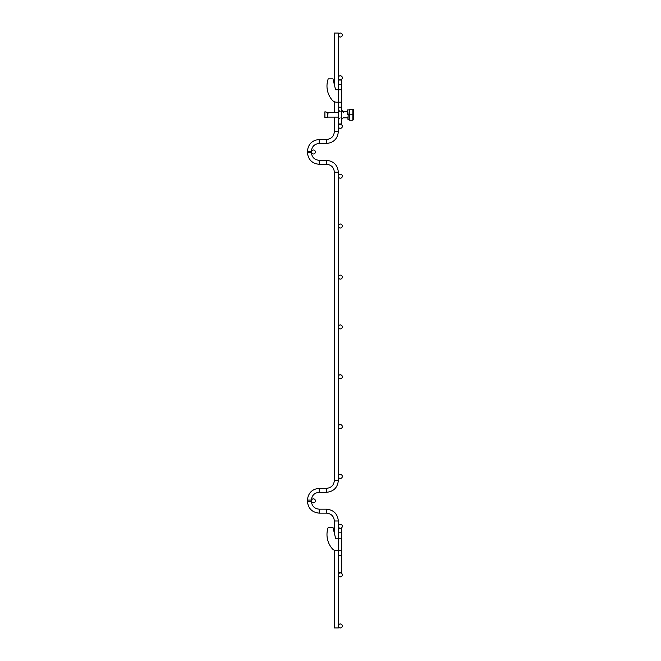 <?xml version="1.0" encoding="UTF-8"?>
<svg xmlns="http://www.w3.org/2000/svg" width="661" height="661" viewBox="0 0 661 661"><rect width="100%" height="100%" fill="white"/><g stroke="black" fill="none" stroke-linecap="round" stroke-linejoin="round"><path stroke-width="0.99" d="M334.35 533.154L334.35 520.984C333.888 516.224 331.277 513.605 326.517 513.143L319.189 513.143C312.091 512.399 308.166 508.474 307.423 501.368L307.423 500.096C308.166 492.999 312.091 489.074 319.189 488.322L326.517 488.322L326.517 492.313C333.648 491.561 337.589 487.62 338.341 480.489L338.341 172.141C337.589 165.01 333.648 161.069 326.517 160.317L326.517 164.3C331.277 164.763 333.888 167.382 334.35 172.141L334.35 480.489L338.341 480.489L338.341 172.141L334.35 172.141C333.888 167.382 331.277 164.763 326.517 164.3L319.189 164.3C312.091 163.556 308.166 159.631 307.423 152.526L307.423 151.262C308.166 144.156 312.091 140.231 319.189 139.488L326.517 139.488L326.517 143.47C333.648 142.718 337.589 138.777 338.341 131.646L334.35 131.646L334.35 117.113L334.35 131.646C333.888 136.406 331.277 139.017 326.517 139.488C331.277 139.017 333.888 136.406 334.35 131.646C333.888 136.406 331.277 139.017 326.517 139.488M307.423 501.368L311.405 501.368L311.405 500.096L307.423 500.096C308.166 492.999 312.091 489.074 319.189 488.322C312.091 489.074 308.166 492.999 307.423 500.096C308.166 492.999 312.091 489.074 319.189 488.322C312.091 489.074 308.166 492.999 307.423 500.096C308.166 492.999 312.091 489.074 319.189 488.322C312.091 489.074 308.166 492.999 307.423 500.096C308.166 492.999 312.091 489.074 319.189 488.322C312.091 489.074 308.166 492.999 307.423 500.096C308.166 492.999 312.091 489.074 319.189 488.322L319.189 492.313L326.517 492.313M319.189 139.488L319.189 143.47L326.517 143.47C333.648 142.718 337.589 138.777 338.341 131.646L338.564 117.113L328.054 117.113L334.35 117.113M338.341 131.646C337.589 138.777 333.648 142.718 326.517 143.47C333.648 142.718 337.589 138.777 338.341 131.646C337.589 138.777 333.648 142.718 326.517 143.47C333.648 142.718 337.589 138.777 338.341 131.646C337.589 138.777 333.648 142.718 326.517 143.47C333.648 142.718 337.589 138.777 338.341 131.646C337.589 138.777 333.648 142.718 326.517 143.47C333.648 142.718 337.589 138.777 338.341 131.646C337.589 138.777 333.648 142.718 326.517 143.47C333.648 142.718 337.589 138.777 338.341 131.646L338.341 117.113M311.405 151.989A1.991 1.991 0 0 1 314.396 150.262A1.991 1.991 0 0 1 314.396 153.716A1.991 1.991 0 0 1 311.405 151.989M338.341 426.618A1.991 1.991 0 0 1 341.332 424.891A1.991 1.991 0 0 1 341.332 428.345A1.991 1.991 0 0 1 338.341 426.618M338.341 226.037A1.991 1.991 0 0 1 341.332 224.31A1.991 1.991 0 0 1 341.332 227.764A1.991 1.991 0 0 1 338.341 226.037M338.341 176.198A1.991 1.991 0 0 1 341.332 174.471A1.991 1.991 0 0 1 341.332 177.925A1.991 1.991 0 0 1 338.341 176.198M338.341 126.367A1.991 1.991 0 0 1 341.332 124.64A1.991 1.991 0 0 1 341.332 128.094A1.991 1.991 0 0 1 338.341 126.367M338.341 476.457A1.991 1.991 0 0 1 341.332 474.73A1.991 1.991 0 0 1 341.332 478.176A1.991 1.991 0 0 1 338.341 476.457M338.341 625.959A1.991 1.991 0 0 1 341.332 624.232A1.991 1.991 0 0 1 341.332 627.686A1.991 1.991 0 0 1 338.341 625.959M338.341 376.787A1.991 1.991 0 0 1 341.332 375.06A1.991 1.991 0 0 1 341.332 378.513A1.991 1.991 0 0 1 338.341 376.787M334.35 112.444L334.35 101.687L334.35 112.444L328.054 112.444L327.716 117.154L327.716 112.403L338.564 112.444L338.341 102.199L341.679 102.199L341.679 123.995L338.564 123.995L338.564 102.199M334.35 33.05L334.35 84.641L334.35 33.05L338.341 33.05L338.341 89.739L335.573 89.739L332.962 78.824L328.228 78.824A21.557 21.557 0 0 0 332.491 100.447A6.23 6.23 0 0 0 336.821 102.199L338.341 102.199L338.341 89.739L341.679 89.739L341.679 80.022L338.564 80.022L338.564 84.302L341.679 84.302M338.341 277.116A1.991 1.991 0 0 1 341.332 275.389A1.991 1.991 0 0 1 341.332 278.843A1.991 1.991 0 0 1 338.341 277.116M338.341 526.288A1.991 1.991 0 0 1 341.332 524.561A1.991 1.991 0 0 1 341.332 528.015A1.991 1.991 0 0 1 338.341 526.288M334.35 520.984L338.341 520.984C337.589 513.853 333.648 509.912 326.517 509.16L319.189 509.16C314.462 508.697 311.868 506.103 311.405 501.368M334.35 550.2L334.35 627.95L338.341 627.95L338.242 550.704M338.341 574.88A1.991 1.991 0 0 1 341.332 573.153A1.991 1.991 0 0 1 341.332 576.599A1.991 1.991 0 0 1 338.341 574.88M338.341 326.947A1.991 1.991 0 0 1 341.332 325.22A1.991 1.991 0 0 1 341.332 328.674A1.991 1.991 0 0 1 338.341 326.947M338.341 35.041A1.991 1.991 0 0 1 341.332 33.314A1.991 1.991 0 0 1 341.332 36.768A1.991 1.991 0 0 1 338.341 35.041M311.405 500.831A1.991 1.991 0 0 1 314.396 499.105A1.991 1.991 0 0 1 314.396 502.55A1.991 1.991 0 0 1 311.405 500.831M338.341 77.775A1.991 1.991 0 0 1 341.332 76.048A1.991 1.991 0 0 1 341.332 79.502A1.991 1.991 0 0 1 338.341 77.775M349.289 111.726L349.396 109.916L349.504 111.726M338.341 572.509L341.679 572.509L341.679 528.527L338.341 528.527L338.341 520.984M341.679 538.244L338.341 538.244L338.341 528.527M338.341 550.704L338.341 538.244L335.573 538.244L332.962 527.338L328.228 527.338A21.557 21.557 0 0 0 332.491 548.952A6.23 6.23 0 0 0 336.821 550.704L341.679 550.704M341.679 555.686L338.341 555.686M349.148 111.726L348.95 114.584L349.231 111.726M347.983 117.832L348.19 114.783L348.008 119.641L349.504 119.641L349.686 114.783L348.19 114.783L349.686 114.783L349.686 120.228L352.867 120.228L352.867 114.783L349.686 114.783L349.686 109.329L352.867 109.329L352.867 114.783M348.008 119.641L347.901 117.832M349.124 109.916L347.628 109.916L347.546 111.155L347.455 114.477L348.95 114.477M348.95 114.584L347.455 114.477M338.564 89.739L338.564 84.302M338.564 107.181L341.679 107.181M341.679 102.199L341.679 89.739M328.054 112.444L324.915 111.792L324.915 117.765L327.716 117.154L324.915 117.765L324.799 117.253L324.915 117.765M327.716 112.403L324.915 111.792L324.799 117.253M353.577 119.839L353.577 109.718M326.517 160.317L319.189 160.317L319.189 164.3M319.189 160.317C314.462 159.855 311.868 157.26 311.405 152.526L307.423 152.526M311.405 152.526L311.405 151.262L307.423 151.262M319.189 513.143L319.189 509.16M326.517 513.143L326.517 509.16M341.679 532.816L338.341 532.816M334.35 480.489C333.888 485.248 331.277 487.859 326.517 488.322M311.405 500.096C311.868 495.37 314.462 492.776 319.189 492.313M319.189 143.47C314.462 143.933 311.868 146.527 311.405 151.262M338.341 112.444L338.341 102.199M338.341 89.739L338.341 33.05M338.564 119.451L340.126 117.889M338.564 110.106L340.126 111.668M341.679 119.451L343.662 117.286L341.679 119.451M341.679 110.106L343.662 112.271L341.679 110.106M349.396 109.916L347.901 109.916M349.686 119.641L348.273 119.641M343.53 117.832L348.025 117.832M341.679 111.726L347.529 111.726M349.107 111.726L349.686 111.726M324.799 112.304L324.915 111.792"/></g></svg>
